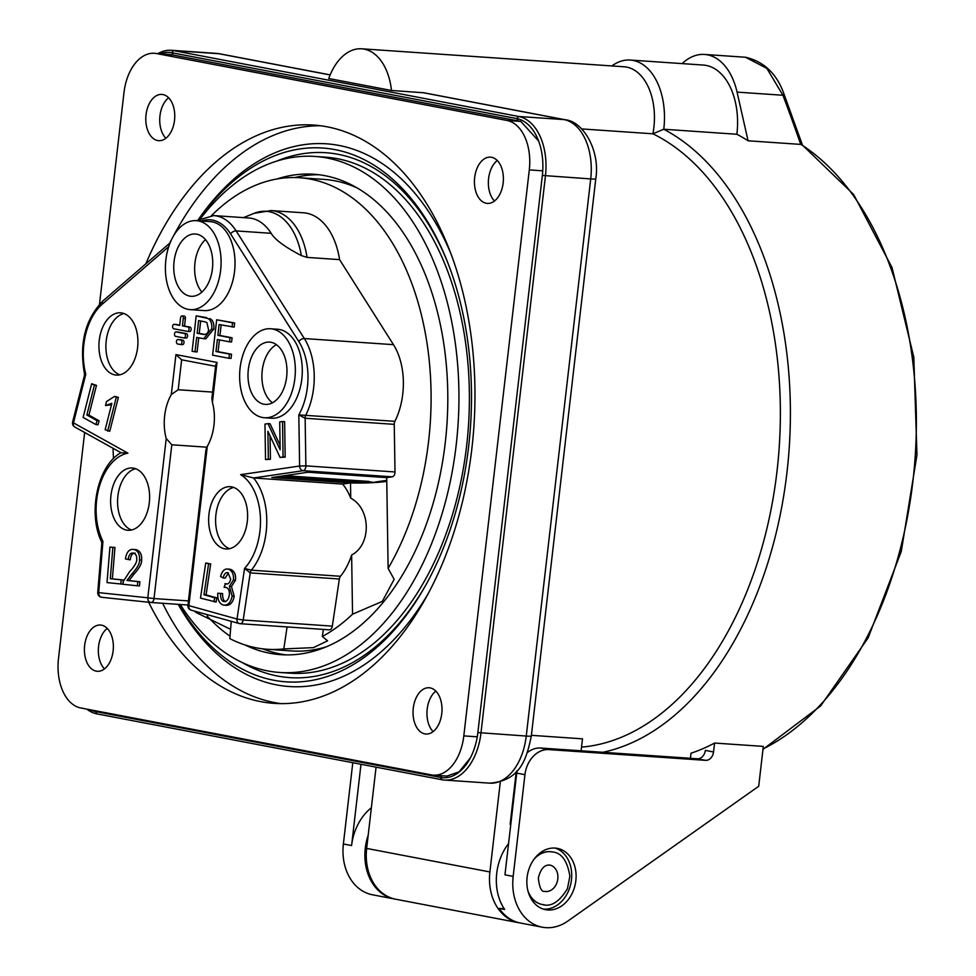 <?xml version="1.0" encoding="UTF-8"?>
<svg xmlns="http://www.w3.org/2000/svg" width="976" height="976" viewBox="0 0 976 976"><rect width="100%" height="100%" fill="white"/><g stroke="black" fill="none" stroke-linecap="round" stroke-linejoin="round"><path stroke-width="1.46" d="M204.46 317.456L207.766 318.444C210.767 319.872 212.109 323.3 211.804 328.717L203.74 338.696L196.676 337.428L195.005 351.799L192.101 351.25L196.2 315.87L207.766 318.444M204.228 321.677L206.9 322.519L208.583 329.912C208.059 333.426 206.143 334.89 202.813 334.329L197.152 333.255L198.616 320.604L204.228 321.677M200.678 321.006L199.238 333.402L204.777 334.451M203.789 334.463L204.679 334.463M271.157 233.313L236.143 230.909A57.962 36.088 -86.1 0 0 213.793 215.586L248.807 217.99A57.962 36.088 -86.1 0 1 271.157 233.313C274.903 239.645 284.968 247.062 301.364 255.578L307.074 257.408A66.88 41.639 -86.1 0 0 271.011 210.572L303.524 212.805A66.88 41.639 93.9 0 1 339.587 259.628L393.462 344.662A57.962 36.088 93.9 0 1 394.914 421.315A4.453 2.782 -86.1 0 0 394.255 424.353L394.999 471.969A4.453 2.782 93.9 0 1 392.279 476.813L386.716 477.63L388.119 568.374L394.145 579.317L382.311 601.411L352.543 614.197L351.628 555.015A57.962 36.088 93.9 0 1 340.465 576.279A4.453 2.782 -86.1 0 0 339.355 579L332.328 626.128A4.453 2.782 93.9 0 1 329.315 629.825A4.453 2.782 93.9 0 1 328.961 629.764M350.738 498.175L350.506 482.925L342.637 484.084A57.962 36.088 93.9 0 1 350.738 498.175C371.002 508.764 371.563 544.632 351.628 555.015M386.716 477.63L308.038 472.238L271.828 477.532L350.506 482.925A29.988 3.148 179.1 0 0 386.764 481.351M394.914 421.315L298.815 414.91L299.608 466.028L240.621 474.665L253.516 477.972L303.158 470.7L392.279 476.813M267.912 431.294L268.339 459.135L265.521 459.55L264.972 424.084L267.997 423.633L280.149 449.765L279.709 421.925L282.528 421.51L283.077 456.975L280.063 457.415L267.912 431.294M270.071 435.93L270.425 459.281L268.339 459.135M270.425 459.281L265.521 459.55M212.402 402.344L217.014 362.438L215.745 364.926L211.877 398.391L212.402 402.344A40.126 24.986 93.9 0 1 213.964 425.133A40.126 24.986 93.9 0 1 207.302 446.337L205.936 449.741L187.929 605.364A4.453 4.453 0 0 0 191.162 610.171A4.453 3.465 -74.5 0 1 188.88 605.632L207.302 446.337M212.609 392.096L178.181 389.741L171.325 394.499A40.126 24.986 -86.1 0 0 166.225 438.505L171.813 444.788L206.851 447.191M209.852 318.579C212.853 320.018 214.208 323.446 213.89 328.863L205.826 338.843L203.74 338.696M198.726 337.83L197.103 351.946L195.005 351.799M196.2 315.87L206.546 317.59M99.259 340.282A31.208 19.435 93.9 0 1 120.56 312.808A31.208 19.435 93.9 0 1 137.604 347.602A31.208 19.435 93.9 0 1 116.303 375.089A31.208 19.435 93.9 0 1 99.259 340.282M91.659 383.727L96.478 385.386L88.938 415.129L99.064 420.766L98.051 424.755L95.965 424.609L83.106 417.447L91.659 383.727L94.391 385.239L86.84 414.983L96.978 420.619L95.965 424.609M114.643 396.354L118.364 397.403L109.776 431.27L105.152 429.721L111.85 403.344L105.53 405.516L106.555 401.514L114.643 396.354L116.278 397.269L107.677 431.124M111.484 404.759L105.53 405.516M182.097 315.907A2.233 1.391 93.9 0 1 183.305 318.383L182.439 325.899L187.917 326.948A2.233 1.391 93.9 0 1 189.039 329.339A2.233 1.391 93.9 0 1 187.514 331.389A2.233 1.391 93.9 0 1 187.404 331.376L173.716 328.753A2.233 1.391 93.9 0 1 172.593 326.362A2.233 1.391 93.9 0 1 174.118 324.325A2.233 1.391 93.9 0 1 174.228 324.337L179.706 325.386L180.572 317.859A2.233 1.391 93.9 0 1 182.097 315.907L184.183 316.041A2.233 1.391 93.9 0 1 185.403 318.53L184.525 326.045L190.003 327.094A2.233 1.391 93.9 0 1 191.125 329.485A2.233 1.391 93.9 0 1 189.6 331.523A2.233 1.391 93.9 0 1 189.49 331.511L187.612 331.389M176.107 324.459A2.233 1.391 93.9 0 1 176.205 324.459A2.233 1.391 93.9 0 1 176.314 324.483L179.73 325.13M178.022 332.06A2.233 1.391 93.9 0 1 178.132 332.06A2.233 1.391 93.9 0 1 178.23 332.072L186.453 333.646A2.233 1.391 93.9 0 1 187.575 336.037A2.233 1.391 93.9 0 1 186.038 338.074A2.233 1.391 93.9 0 1 185.94 338.062L184.061 337.94M179.95 339.66A2.233 1.391 93.9 0 1 180.048 339.66A2.233 1.391 93.9 0 1 180.157 339.672L182.89 340.197A2.233 1.391 93.9 0 1 184.013 342.588A2.233 1.391 93.9 0 1 182.488 344.626A2.233 1.391 93.9 0 1 182.378 344.613L180.499 344.491M135.188 553.136C132.443 553.002 130.808 555.222 130.284 559.797L125.44 558.906C126.477 552.196 129.161 549.024 133.468 549.39C137.836 550.342 139.861 553.868 139.531 559.98C139.812 563.42 137.238 568.117 131.797 574.083L126.953 580.464L137.775 581.598L137.433 585.795L122.83 584.258L123.403 581.257L129.576 571.716C134.481 566.409 136.872 562.359 136.75 559.577C136.908 555.771 135.688 553.575 133.102 552.989L132.956 552.977M135.017 549.5L135.554 549.537C139.934 550.488 141.959 554.014 141.63 560.126C141.898 563.567 139.324 568.264 133.883 574.23L129.039 580.598L139.873 581.745L139.519 585.942L137.433 585.795M110.947 495.466A31.208 19.435 93.9 0 1 132.26 467.992A31.208 19.435 93.9 0 1 149.291 502.786A31.208 19.435 93.9 0 1 127.99 530.273A31.208 19.435 93.9 0 1 110.947 495.466M122.842 584.185L107.006 582.599L109.946 547.048L114.961 547.499L112.374 578.853L123.244 579.988L123.025 582.733M196.286 220.661L210.218 221.625A44.591 27.755 93.9 0 1 234.557 271.328A44.591 27.755 93.9 0 1 224.321 299.278A44.591 27.755 93.9 0 1 204.118 310.588L190.198 309.636A44.591 27.755 93.9 0 1 165.554 263.252A44.591 27.755 93.9 0 1 196.286 220.661A44.591 27.755 93.9 0 1 220.625 270.376A44.591 27.755 93.9 0 1 190.198 309.636M216.684 319.786L234.643 322.958L234.155 327.131L219.112 324.52L217.855 335.329L229.994 337.647L229.519 341.832L217.367 339.514L215.977 351.531L229.445 354.105L228.957 358.29L212.597 355.154L216.684 319.786L232.544 322.812L232.068 326.997M221.162 324.91L219.942 335.476L232.081 337.794L231.605 341.966L229.519 341.832M219.429 339.904L218.075 351.677L231.532 354.251L231.044 358.424L228.957 358.29M270.535 328.766L277.489 329.241A44.591 27.755 93.9 0 1 301.828 378.956A44.591 27.755 93.9 0 1 271.401 418.216L264.435 417.74A44.591 27.755 93.9 0 1 239.791 371.356A44.591 27.755 93.9 0 1 270.535 328.766A44.591 27.755 93.9 0 1 294.874 378.481A44.591 27.755 93.9 0 1 264.435 417.74M267.997 423.633L270.084 423.779L280.075 445.263M282.528 421.51L284.614 421.644L285.175 457.122L280.063 457.415M220.515 593.396C220.478 598.325 221.552 601.021 223.736 601.484C226.53 601.863 228.384 599.837 229.287 595.384C229.738 591.078 228.665 588.418 226.054 587.381L224.114 587.345L225.383 583.831C227.981 584.575 229.75 583.038 230.678 579.195L227.945 572.729C225.81 572.119 224.187 573.876 223.089 577.975L220.552 576.462C222.223 570.753 224.846 568.325 228.421 569.179C232.3 570.85 233.972 574.474 233.41 580.037L229.36 586.32L232.117 596.092C230.787 602.704 227.811 605.693 223.187 605.035C219.222 603.546 217.416 599.606 217.77 593.213L222.601 593.542C222.565 598.471 223.638 601.167 225.822 601.619M226.334 587.479L224.114 587.345M224.956 583.648L227.469 583.965M228.445 572.9L225.175 578.121L223.089 577.975M230.519 569.325L227.371 568.996L230.519 569.325C234.399 570.997 236.058 574.62 235.497 580.183L231.446 586.466L234.203 596.238C232.874 602.851 229.897 605.828 225.273 605.181M205.729 563.006L210.694 563.945L206.082 594.909L216.745 597.873L216.135 602.021L200.495 598.105L205.729 563.006L208.608 563.799L203.996 594.762L214.659 597.727L214.037 601.875M208.962 514.181A31.208 19.435 93.9 0 1 230.263 486.695A31.208 19.435 93.9 0 1 247.294 521.501A31.208 19.435 93.9 0 1 225.993 548.976A31.208 19.435 93.9 0 1 208.962 514.181M119.816 374.821A31.208 19.435 93.9 0 1 106.006 343.101A31.208 19.435 93.9 0 1 124.013 313.552M86.791 709.125A53.509 33.306 -86.1 0 0 96.917 713.871L441.982 779.739A53.509 33.306 -86.1 0 0 444.458 780.056A53.509 33.306 -86.1 0 0 480.985 732.952L545.45 175.814A53.509 33.306 -86.1 0 0 518.72 116.486L173.667 50.606A53.509 33.306 -86.1 0 0 171.178 50.288A53.509 33.306 -86.1 0 0 158.088 53.546M90.121 709.759A51.277 31.915 -86.1 0 0 95.441 711.541L440.493 777.408A51.277 31.915 -86.1 0 0 469.59 759.291A51.277 31.915 -86.1 0 0 477.874 732.573L542.339 175.436A51.277 31.915 -86.1 0 0 538.301 140.154A51.277 31.915 -86.1 0 0 516.731 118.572L171.666 52.704A51.277 31.915 -86.1 0 0 160.552 53.704M99.491 304.292L123.989 92.549A44.591 27.755 93.9 0 1 154.415 53.29A44.591 27.755 93.9 0 1 156.489 53.558L507.02 120.475A44.591 27.755 93.9 0 1 529.297 169.909L463.807 735.892A44.591 27.755 93.9 0 1 433.381 775.151A44.591 27.755 93.9 0 1 431.307 774.883L80.764 707.966A44.591 27.755 93.9 0 1 58.499 658.519L84.656 432.49M272.45 402.783A31.208 19.435 93.9 0 1 262.019 372.881A31.208 19.435 93.9 0 1 276.44 344.662M286.651 376.907A31.208 19.435 93.9 0 1 265.35 404.393A31.208 19.435 93.9 0 1 248.099 371.917A31.208 19.435 93.9 0 1 269.62 342.112A31.208 19.435 93.9 0 1 286.651 376.907M178.181 389.741L181.646 359.802L175.936 354.593L171.325 394.499M166.225 438.505L147.803 597.8L98.71 592.627L102.944 541.399L101.528 541.619L101.846 543.437L102.944 541.399A53.509 33.306 93.9 0 1 99.223 486.975A53.509 33.306 93.9 0 1 127.941 453.157L73.456 422.864L85.79 374.247L84.473 373.479L84.461 375.516L85.79 374.247A53.509 33.306 93.9 0 1 102.37 304.073L168.714 246.696M211.56 215.537A236.326 147.108 93.9 0 1 299.608 177.742A236.326 147.108 93.9 0 1 428.598 441.213A236.326 147.108 93.9 0 1 388.119 568.374M145.814 263.862A289.823 180.426 93.9 0 1 313.711 125.074A289.823 180.426 93.9 0 1 473.897 426.561A289.823 180.426 93.9 0 1 274.085 703.367A289.823 180.426 93.9 0 1 148.657 602.241M113.497 458.586A289.823 180.426 93.9 0 1 113.045 448.277M162.626 603.278A289.823 180.426 -86.1 0 0 281.064 703.635M320.665 125.758A289.823 180.426 -86.1 0 0 173.252 236.351M171.617 239.462A289.823 180.426 -86.1 0 0 169.702 243.207M474.665 177.571A23.192 14.433 93.9 0 1 490.489 157.148A23.192 14.433 93.9 0 1 503.311 181.268A23.192 14.433 93.9 0 1 487.329 203.411A23.192 14.433 93.9 0 1 474.665 177.571M497.26 160.515A23.192 14.433 -86.1 0 0 488.598 178.523A23.192 14.433 -86.1 0 0 494.478 201.007M109.946 547.048L112.874 547.365L110.288 578.707L121.158 579.854L120.817 584.051M112.374 578.853L110.288 578.707M123.244 579.988L121.158 579.854M131.504 530.005A31.208 19.435 93.9 0 1 117.693 498.272A31.208 19.435 93.9 0 1 135.701 468.736M682.126 63.611A62.427 38.857 93.9 0 1 704.538 54.449A62.427 38.857 93.9 0 1 737.063 92.11L748.08 140.788A321.043 199.848 93.9 0 0 736.868 134.261A61.537 38.308 93.9 0 0 703.354 65.063L630.24 60.048A61.537 38.308 -86.1 0 0 611.891 65.941M714.578 743.053L763.317 746.396L758.706 786.266L567.788 921.112A49.044 38.271 -79.2 0 1 542.266 927.2A49.044 38.271 -79.2 0 1 513.169 876.399L524.942 774.7A26.755 20.874 -79.2 0 1 548.89 749.605L705.563 760.341A8.918 6.954 100.8 0 0 713.541 751.971L714.578 743.053A321.043 199.848 93.9 0 1 691.008 753.216L690.422 758.291M543.449 909.132A31.208 24.363 100.8 0 0 543.498 909.132A31.208 24.363 100.8 0 0 571.021 882.719A31.208 24.363 100.8 0 0 555.1 848.071M542.205 904.496A26.755 20.874 -79.2 0 1 542.07 904.459A26.755 20.874 -79.2 0 1 528.565 893.016M535.324 857.575A26.755 20.874 -79.2 0 1 550.159 851.658A26.755 20.874 -79.2 0 1 552.099 851.902A26.755 20.874 -79.2 0 1 552.233 851.938M802.565 145.424L784.484 95.441A4.453 1 159.4 0 0 782.935 95.258A1585.451 1118.045 -123.8 0 1 800.723 144.399L801.991 144.692L853.634 194.48L892.04 267.607L913.804 357.204L916.976 454.889L901.275 551.464L868.14 637.865L820.609 705.965L762.976 749.361M508.569 843.545A49.044 38.271 100.8 0 0 504.653 909.461L499.175 908.412L504.189 908.754M542.266 927.2L520.354 923.015A49.044 38.271 -79.2 0 1 499.175 908.412M547.89 909.974A31.208 24.363 -79.2 0 1 545.608 909.681A31.208 24.363 -79.2 0 1 527.296 875.899A31.208 24.363 -79.2 0 1 555.051 848.071A31.208 24.363 -79.2 0 1 557.32 848.364A31.208 24.363 -79.2 0 1 575.645 882.145A31.208 24.363 -79.2 0 1 547.89 909.974M800.723 144.399L748.08 140.788M784.484 95.441C777.445 74.432 764.489 61.708 745.615 57.267L766.868 68.418L782.935 95.258L737.063 92.11M352.787 762.707L343.381 843.984A49.044 38.271 100.8 0 0 372.478 894.785L394.389 898.969A49.044 38.271 100.8 0 0 395.073 899.091M368.172 835.285A49.044 38.271 100.8 0 0 394.389 898.969M371.368 807.738A49.044 38.271 100.8 0 0 351.592 845.558L343.381 843.984M360.998 764.281L351.592 845.558M513.169 876.399L504.958 874.825L516.719 773.126A26.755 20.874 -79.2 0 1 517.097 770.662M527.491 752.508A26.755 20.874 -79.2 0 1 540.68 748.031L697.34 758.767L705.563 760.341M713.541 751.971L705.331 750.398A8.918 6.954 -79.2 0 1 697.34 758.767M470.286 758.023L459.086 771.857L446.91 776.079L433.381 775.151M107.238 628.385A23.192 14.433 -86.1 0 0 98.576 646.393A23.192 14.433 -86.1 0 0 104.456 668.877M435.869 691.118A23.192 14.433 -86.1 0 0 427.195 709.125A23.192 14.433 -86.1 0 0 433.088 731.61M168.628 97.783A23.192 14.433 -86.1 0 0 159.966 115.79A23.192 14.433 -86.1 0 0 165.859 138.275M146.034 114.839A23.192 14.433 93.9 0 1 161.87 94.416A23.192 14.433 93.9 0 1 174.68 118.535A23.192 14.433 93.9 0 1 158.698 140.678A23.192 14.433 93.9 0 1 146.034 114.839M84.644 645.441A23.192 14.433 93.9 0 1 100.467 625.03A23.192 14.433 93.9 0 1 113.289 649.138A23.192 14.433 93.9 0 1 97.295 671.293A23.192 14.433 93.9 0 1 84.644 645.441M413.275 708.173A23.192 14.433 93.9 0 1 429.098 687.763A23.192 14.433 93.9 0 1 441.921 711.87A23.192 14.433 93.9 0 1 425.926 734.025A23.192 14.433 93.9 0 1 413.275 708.173M154.415 53.29L173.155 55.034L171.666 52.704L173.667 50.606L218.917 53.717L330.132 74.945M173.155 55.034L520.794 121.414L538.63 141.008M307.074 257.408L339.587 259.628M299.608 177.742L323.983 179.401A236.326 147.108 93.9 0 1 357.594 188.173M326.167 646.844A236.326 147.108 93.9 0 1 291.665 650.943L267.302 649.272A236.326 147.108 93.9 0 1 229.824 638.609L231.251 621.322M352.543 614.197A236.326 147.108 93.9 0 1 322.324 636.498L327.594 640.829L313.43 647.637L283.809 648.918A236.326 147.108 93.9 0 1 267.302 649.272M230.592 629.3L195.773 612.342A236.326 147.108 93.9 0 1 194.675 611.147M212.414 268.815A31.208 19.435 93.9 0 1 191.113 296.289A31.208 19.435 93.9 0 1 173.862 263.825A31.208 19.435 93.9 0 1 195.371 234.008A31.208 19.435 93.9 0 1 212.414 268.815M180.292 344.479L177.559 343.955A2.233 1.391 93.9 0 1 176.436 341.563A2.233 1.391 93.9 0 1 177.961 339.514A2.233 1.391 93.9 0 1 178.059 339.526L180.804 340.051A2.233 1.391 93.9 0 1 181.926 342.442A2.233 1.391 93.9 0 1 180.389 344.491A2.233 1.391 93.9 0 1 180.292 344.479M183.854 337.928L175.631 336.354A2.233 1.391 93.9 0 1 174.509 333.963A2.233 1.391 93.9 0 1 176.046 331.913A2.233 1.391 93.9 0 1 176.144 331.938L184.354 333.499A2.233 1.391 93.9 0 1 185.477 335.89A2.233 1.391 93.9 0 1 183.952 337.94A2.233 1.391 93.9 0 1 183.854 337.928M184.525 326.045L182.439 325.899M118.364 397.403L116.278 397.269M96.478 385.386L94.391 385.239M88.938 415.129L86.84 414.983M99.064 420.766L96.978 420.619M133.102 552.989C130.357 552.855 128.722 555.076 128.198 559.663M129.039 580.598L126.953 580.464M139.873 581.745L137.775 581.598M114.961 547.499L112.874 547.365M225.017 601.57L224.382 601.594M226.054 587.381L225.419 587.284M226.944 583.929L226.164 583.965M231.446 586.466L229.36 586.32M226.456 605.388L223.187 605.035M210.694 563.945L208.608 563.799M206.082 594.909L203.996 594.762M216.745 597.873L214.659 597.727M285.175 457.122L283.077 456.975M234.643 322.958L232.544 322.812M219.942 335.476L217.855 335.329M232.081 337.794L229.994 337.647M218.075 351.677L215.977 351.531M231.532 354.251L229.445 354.105M199.238 333.402L197.152 333.255M342.637 484.084L253.516 477.972A57.962 36.088 -86.1 0 1 251.344 570.179A4.453 2.782 -86.1 0 0 250.234 572.888L339.355 579M72.639 421.949A4.453 4.453 0 0 0 74.774 427A4.453 3.355 -60.9 0 1 73.456 422.864A4.453 0.976 -165.8 0 1 72.614 421.998L84.412 375.528M201.324 221.015A53.509 33.306 93.9 0 1 230.629 233.935L298.839 341.588A4.453 2.66 -32.4 0 1 304.341 338.55A57.962 36.088 -86.1 0 1 305.781 415.203A4.453 2.782 -86.1 0 0 305.134 418.24L394.255 424.353M298.839 341.588A53.509 33.306 93.9 0 1 298.815 414.91L305.134 418.24L305.878 465.857L299.608 466.028A4.453 3.453 81.7 0 0 303.158 470.7A4.453 2.782 93.9 0 0 305.878 465.857L394.999 471.969M340.465 576.279L251.344 570.179L244.561 568.435L250.234 572.888L243.207 620.016L237.009 619.028L187.929 605.364M127.941 453.157L121.719 452.815M101.48 541.643C87.584 513.156 97.588 465.345 121.012 452.681L121.024 452.718M150.719 602.46L101.821 597.312A4.453 3.489 -84 0 1 101.724 597.3A4.453 3.489 -84 0 1 98.71 592.627L97.746 592.505L101.797 543.473M205.485 239.632A31.208 19.435 -86.1 0 0 194.956 262.922A31.208 19.435 -86.1 0 0 201.886 292.105M229.506 548.707A31.208 19.435 93.9 0 1 215.708 516.987A31.208 19.435 93.9 0 1 233.703 487.439M195.773 612.342L195.847 611.476M323.373 629.422L322.324 636.498M283.809 648.918L287.078 626.934M510.79 824.366L510.143 824.317L516.243 771.613M527.833 751.544L528.699 751.605M519.671 922.881A49.044 38.271 -79.2 0 1 518.988 922.759L395.756 899.238A49.044 38.271 -79.2 0 1 366.659 848.425L376.065 767.148M518.988 922.759A49.044 38.271 -79.2 0 1 489.891 871.958L500.31 781.935M531.395 735.331L582.489 738.832L581.11 750.8M736.868 134.261L663.765 129.247A321.043 199.848 93.9 0 1 787.961 463.075A321.043 199.848 93.9 0 1 602.839 752.289M630.24 60.048A61.537 38.308 -86.1 0 1 663.765 129.247L652.895 133.797A54.4 33.867 -86.1 0 0 624.189 66.783L361.693 48.8A54.4 33.867 93.9 0 0 328.753 78.507L391.486 90.487L423.804 92.769L564.958 119.706A13.371 10.443 -79.2 0 0 563.982 119.584A53.509 33.306 93.9 0 1 590.712 178.913L526.247 736.05A13.371 0.781 6.6 0 0 531.31 736.026L595.775 178.889C600.338 150.682 583.355 121.292 564.958 119.706M178.815 604.388A267.534 166.542 -86.1 0 0 273.646 680.235A267.534 166.542 -86.1 0 0 425.426 585.746A267.534 166.542 -86.1 0 0 447.594 262.239A267.534 166.542 -86.1 0 0 335.036 149.633A267.534 166.542 -86.1 0 0 199.336 218.783M448.143 263.642A263.081 163.773 -86.1 0 0 338.013 154.293A263.081 163.773 -86.1 0 0 276.83 161.077M242.463 662.667A263.081 163.773 -86.1 0 0 277.635 676.051A263.081 163.773 -86.1 0 0 426.158 584.441M428 593.92A271.987 169.324 93.9 0 1 276.611 684.896A271.987 169.324 93.9 0 1 178.23 604.351M198.677 219.136A271.987 169.324 93.9 0 1 339.026 145.448A271.987 169.324 93.9 0 1 451.266 254.492M581.72 128.93L652.895 133.797A313.906 195.407 93.9 0 1 777.006 471.237A313.906 195.407 93.9 0 1 581.537 747.128M361.693 48.8A54.4 33.867 93.9 0 1 391.486 90.487M279.697 672.464L290.14 673.184A258.616 160.991 -86.1 0 0 466.662 445.495A258.616 160.991 -86.1 0 0 325.508 157.16L315.065 156.453A258.616 160.991 93.9 0 1 456.219 444.775A258.616 160.991 93.9 0 1 279.697 672.464A258.616 160.991 93.9 0 1 180.243 604.486M262.654 648.833A240.779 149.889 -86.1 0 0 286.151 654.884M319.054 174.741A240.779 149.889 -86.1 0 0 294.947 177.534M200.983 217.977A258.616 160.991 93.9 0 1 315.065 156.453M207.132 616.063A240.779 149.889 -86.1 0 0 230.019 636.169M244.988 644.941A240.779 149.889 -86.1 0 0 280.917 654.676A240.779 149.889 -86.1 0 0 445.263 442.689A240.779 149.889 -86.1 0 0 313.845 174.24A240.779 149.889 -86.1 0 0 276.916 178.986M284.614 475.666L369.099 481.449L367.891 482.754L278.148 476.605M374.845 482.547L368.867 481.705M386.752 480.363L374.833 482.107M217.014 362.438L175.936 354.593M240.621 474.665A53.509 33.306 93.9 0 1 260.433 517.744A53.509 33.306 93.9 0 1 244.561 568.435L237.009 619.028A4.453 3.465 105.5 0 0 239.303 623.566A4.453 3.465 105.5 0 0 239.84 623.652A4.453 2.782 93.9 0 0 240.194 623.713A4.453 2.782 93.9 0 0 243.207 620.016L332.328 626.128M542.339 175.436L590.712 178.913A13.371 0.781 6.6 0 0 595.775 178.889M477.874 732.573L526.247 736.05A53.509 33.306 93.9 0 1 489.72 783.155L444.458 780.056M477.264 736.819L463.807 735.892M542.741 170.837L529.297 169.909M102.37 304.073A4.453 2.965 -130.9 0 1 102.931 300.95L170.117 242.841M188.441 600.911L154.013 598.556L171.813 444.788M151.036 602.485L187.965 605.01L150.975 602.485A4.453 2.782 93.9 0 1 150.914 602.473A4.453 3.489 96 0 1 150.816 602.473L101.724 597.3A4.453 4.453 0 0 1 97.759 592.42M154.013 598.556A4.453 2.782 93.9 0 1 150.975 602.485A4.453 4.453 0 0 1 150.816 602.473A4.453 3.489 96 0 1 147.803 597.8L154.013 598.556M800.93 144.411A321.043 199.848 93.9 0 1 915.366 453.816A321.043 199.848 93.9 0 1 763.025 748.946M540.68 748.031L548.89 749.605M516.719 773.126L524.942 774.7M170.251 54.497L156.489 53.558M520.794 121.414L507.02 120.475M518.207 120.902L516.731 118.572L518.72 116.486L563.982 119.584L422.815 92.635M243.488 217.624L254.15 213.317A65.807 40.968 93.9 0 1 301.364 255.578M393.462 344.662L304.341 338.55L236.143 230.909A4.453 2.66 -32.4 0 0 230.629 233.935M182.89 340.197L180.804 340.051M186.453 333.646L184.354 333.499M190.003 327.094L187.917 326.948M183.305 318.383L185.403 318.53M174.228 324.337L176.314 324.483M176.144 331.938L178.23 332.072M178.059 339.526L180.157 339.672M141.63 560.126L139.531 559.98M133.883 574.23L131.797 574.083M235.497 580.183L233.41 580.037M234.203 596.238L232.117 596.092M213.829 329.461L211.743 329.315M191.699 610.268A4.453 3.465 -74.5 0 1 191.162 610.171L239.303 623.566A4.453 4.453 0 0 0 240.194 623.713L329.315 629.825M510.472 821.487L511.107 821.609M366.659 848.425L489.891 871.958M442.079 775.749L440.493 777.408L441.982 779.739M96.917 713.871L95.441 711.541L96.063 710.894M218.917 53.717A13.371 10.443 -79.2 0 1 219.893 53.839L216.44 53.387A53.509 33.306 93.9 0 1 218.917 53.717M544.291 904.764A26.755 20.874 -79.2 0 1 542.339 904.52A26.755 20.874 -79.2 0 1 527.918 890.82M533.921 859.38A26.755 20.874 -79.2 0 1 550.427 851.706A26.755 20.874 -79.2 0 1 552.379 851.963L552.099 851.902M549.866 865.102A13.371 10.443 -79.2 0 1 557.723 879.571A13.371 10.443 -79.2 0 1 545.828 891.503A13.371 10.443 -79.2 0 1 544.852 891.381C541.57 892.21 539.399 887.721 538.337 877.936C540.692 868.811 544.535 864.529 549.866 865.102M181.304 359.741L215.586 366.281M84.436 373.479C79.08 343.369 85.241 319.189 102.931 300.95M745.725 57.267L704.538 54.449M254.15 213.317L271.011 210.572M182.488 344.626L180.389 344.491M186.038 338.074L183.952 337.94M189.6 331.523L187.514 331.389M176.205 324.459L174.118 324.325M178.132 332.06L176.046 331.913M180.048 339.66L177.961 339.514M120.987 452.693L74.774 427M213.793 215.586L196.188 220.661M510.497 821.267L511.131 821.389M531.31 736.026C526.515 758.962 520.55 780.702 489.72 783.155M330.156 74.884L219.893 53.839M171.178 50.288L216.44 53.387M542.07 904.459L542.339 904.52C550.989 907.204 559.37 901.909 567.459 888.636L569.874 876.143C567.337 860.759 561.505 852.695 552.379 851.963"/></g></svg>

